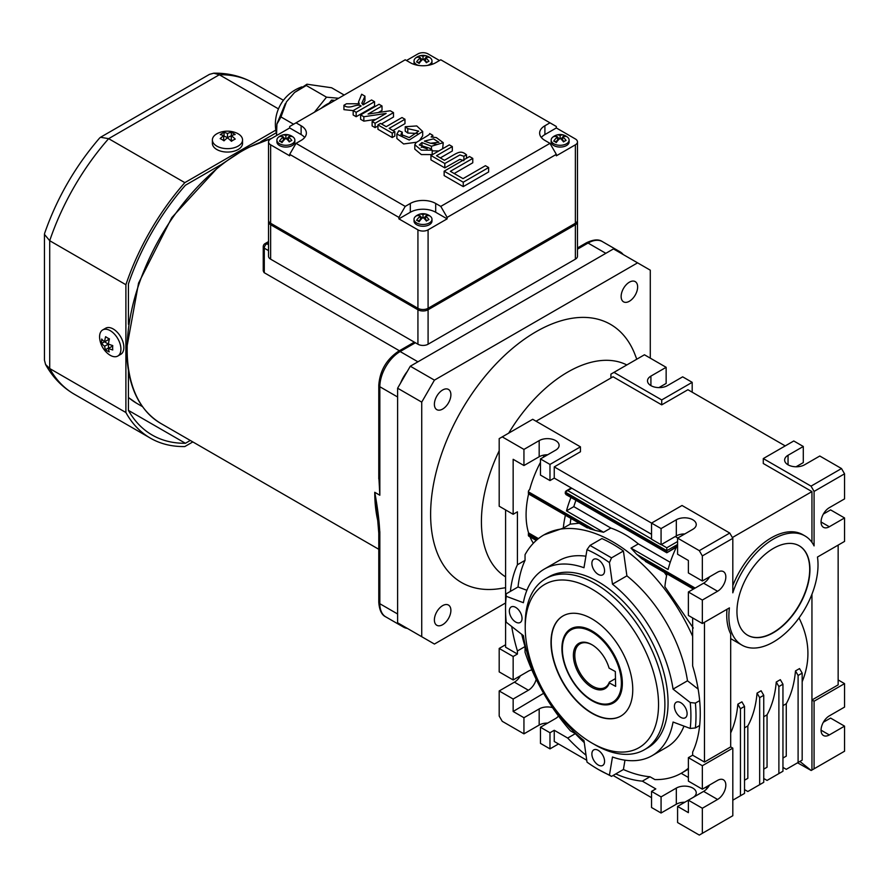 <?xml version="1.0" encoding="UTF-8"?>
<svg xmlns="http://www.w3.org/2000/svg" width="889" height="889" viewBox="0 0 889 889"><rect width="100%" height="100%" fill="white"/><g stroke="black" fill="none" stroke-linecap="round" stroke-linejoin="round"><path stroke-width="1.33" d="M434.388 404.295A11.668 6.734 120 0 0 436.799 409.64A11.668 6.734 120 0 0 448.467 402.906A11.668 6.734 120 0 0 448.467 389.426A11.668 6.734 120 0 0 439.477 392.549A11.668 6.734 120 0 0 434.388 404.295M434.388 619.933A11.668 6.734 120 0 0 436.799 625.278A11.668 6.734 120 0 0 448.467 618.544A11.668 6.734 120 0 0 448.467 605.065A11.668 6.734 120 0 0 439.477 608.187A11.668 6.734 120 0 0 434.388 619.933M621.133 296.482A11.668 6.734 120 0 0 623.545 301.827A11.668 6.734 120 0 0 635.224 295.081A11.668 6.734 120 0 0 635.224 281.613A11.668 6.734 120 0 0 626.223 284.736A11.668 6.734 120 0 0 621.133 296.482M505.585 587.707L500.151 588.574A149.041 86.044 -60 0 1 430.62 514.287A149.041 86.044 -60 0 1 517.798 344.099A149.041 86.044 -60 0 1 635.102 354.822L636.78 359.2M505.585 576.85A122.104 70.498 -60 0 1 481.416 521.621A122.104 70.498 -60 0 1 499.185 450.767M508.686 433.154A122.104 70.498 -60 0 1 626.812 364.946M505.574 602.975L434.432 644.047L421.73 636.713L421.73 402.128L397.616 388.204L410.307 366.212L613.466 248.92L650.281 270.178L650.281 358.145M410.307 366.212L434.432 380.136L637.591 262.844M434.432 380.136L421.73 402.128M421.73 636.713L397.616 622.778L397.616 388.204M522.043 618.388A8.979 5.178 -120 0 0 518.12 609.354A8.979 5.178 -120 0 0 511.208 606.943A8.979 5.178 -120 0 0 511.208 617.31A8.979 5.178 -120 0 0 520.187 622.489A8.979 5.178 -120 0 0 522.043 618.388M604.576 761.328A8.979 5.178 -120 0 0 600.653 752.294A8.979 5.178 -120 0 0 593.741 749.894A8.979 5.178 -120 0 0 593.741 760.262A8.979 5.178 -120 0 0 602.72 765.44A8.979 5.178 -120 0 0 604.576 761.328M687.108 713.678A8.979 5.178 -120 0 0 683.185 704.644A8.979 5.178 -120 0 0 676.273 702.243A8.979 5.178 -120 0 0 676.262 712.611A8.979 5.178 -120 0 0 685.241 717.79A8.979 5.178 -120 0 0 687.108 713.678M604.576 570.738A8.979 5.178 -120 0 0 600.653 561.704A8.979 5.178 -120 0 0 593.741 559.292A8.979 5.178 -120 0 0 593.741 569.66A8.979 5.178 -120 0 0 602.72 574.839A8.979 5.178 -120 0 0 604.576 570.738M702.343 580.995L717.579 572.194A11.668 6.734 -60 0 1 723.413 571.616A11.668 6.734 -60 0 1 725.202 580.973A11.668 6.734 -60 0 1 717.579 591.263L702.343 600.053L702.343 623.511L729.424 607.876A63.041 36.393 120 0 0 741.926 645.114A63.041 36.393 120 0 0 793.688 624.7A63.041 36.393 120 0 0 817.469 557.047L844.55 541.412L844.55 517.954L829.315 526.755A11.668 6.734 -60 0 1 823.481 527.333A11.668 6.734 -60 0 1 821.692 517.976A11.668 6.734 -60 0 1 829.315 507.686L844.55 498.896L844.55 473.826L814.08 491.417L814.08 545.902A63.041 36.393 120 0 0 804.967 535.934A63.041 36.393 120 0 0 732.814 592.819L732.814 538.334L729.769 533.056L682.03 505.485L651.548 523.088L661.072 528.577L676.318 519.787A11.668 6.734 180 0 1 689.031 518.32A11.668 6.734 180 0 1 696.243 524.554A11.668 6.734 180 0 1 692.82 529.311L677.585 538.112L699.299 550.647L702.343 555.925L702.343 580.995L688.375 572.927L688.375 560.47L677.585 554.236L677.585 538.112M727.002 609.276A63.041 36.393 120 0 0 730.68 633.913L730.68 746.904L732.814 748.138L732.814 815.724L699.299 835.082L677.585 822.547L677.585 806.412L688.375 812.646L688.375 800.189L702.343 808.245L702.343 833.315M809.946 569.449A51.629 29.804 -60 0 1 787.421 621.4A51.629 29.804 -60 0 1 747.638 635.235A51.629 29.804 -60 0 1 747.638 575.628A51.629 29.804 -60 0 1 799.255 545.813A51.629 29.804 -60 0 1 809.946 569.449M747.505 635.157A51.629 29.804 120 0 0 787.243 621.167A51.629 29.804 120 0 0 809.701 569.304A51.629 29.804 120 0 0 799.133 545.746M693.398 589.096L666.994 573.85A82.266 47.495 120 0 0 664.883 586.751L693.287 628.023M590.007 545.435L587.007 549.646A131.083 75.676 60 0 1 609.443 562.604L611.532 557.859L623.411 551.002A134.672 77.754 -120 0 0 601.886 538.567L590.007 545.435L611.532 557.859M543.624 693.32L513.153 711.489L513.153 699.021L499.185 690.953L514.42 682.163A11.668 6.734 120 0 0 520.376 675.796M513.153 699.021L528.388 690.231A11.668 6.734 120 0 0 536.189 679.307M531.911 670.039A11.668 6.734 120 0 0 528.388 671.162L513.153 679.963L499.185 671.895L499.185 648.437L513.153 656.504L517.42 654.037L517.42 650.948A134.672 77.754 60 0 1 511.72 626.501M811.946 594.241L811.946 770.041L844.55 751.216L844.55 726.146L829.315 734.947A11.668 6.734 -60 0 1 823.481 735.525A11.668 6.734 -60 0 1 821.692 726.169A11.668 6.734 -60 0 1 829.315 715.878L844.55 707.088L844.55 683.63L838.149 679.929M644.436 749.727L647.603 747.893A98.757 57.018 -120 0 0 647.603 633.857A98.757 57.018 -120 0 0 548.846 576.839L545.668 578.672A98.757 57.018 60 0 1 595.052 583.562A98.757 57.018 60 0 1 659.571 670.595A98.757 57.018 60 0 1 644.436 749.727A98.757 57.018 60 0 1 595.052 744.838L591.874 743.004A94.267 54.429 60 0 1 525.221 627.545A94.267 54.429 60 0 1 591.874 589.063A94.267 54.429 60 0 1 658.538 704.521A94.267 54.429 60 0 1 591.874 743.004M525.221 627.545L525.221 623.878A98.757 57.018 60 0 1 545.668 578.672M651.548 791.388L661.072 796.888L661.072 813.013L651.548 807.512L651.548 791.388L655.815 788.921L642.358 781.153A134.672 77.754 60 0 1 615.788 773.908L611.532 776.375L609.443 775.086A131.083 75.676 60 0 1 598.219 769.396A131.083 75.676 60 0 1 587.007 762.129L583.973 740.559A107.736 62.208 60 0 1 523.388 635.613L506.219 622.211A131.083 75.676 60 0 1 505.541 608.854A131.083 75.676 60 0 1 506.219 596.286L506.141 593.852L510.408 591.385A134.672 77.754 60 0 1 517.42 564.759L517.42 511.82L513.153 514.287L499.185 506.219L499.185 438.633L502.241 436.877L523.943 449.412L539.178 440.611A11.668 6.734 180 0 1 551.902 439.155A11.668 6.734 180 0 1 559.103 445.378A11.668 6.734 180 0 1 555.692 450.145L540.456 458.935L549.98 464.436L549.98 480.571L554.247 478.104L651.548 534.289M598.219 769.396L611.532 776.375M563.093 615.888A57.818 33.382 -120 0 0 563.226 682.574A57.818 33.382 -120 0 0 620.911 716.034M632.757 689.642A57.818 33.382 -120 0 0 607.52 631.446A57.818 33.382 -120 0 0 562.97 615.955A57.818 33.382 -120 0 0 562.97 682.719A57.818 33.382 -120 0 0 620.789 716.112A57.818 33.382 -120 0 0 632.757 689.642M561.915 648.437A42.739 24.67 60 0 1 570.76 628.879A42.739 24.67 60 0 1 613.499 653.548A42.739 24.67 60 0 1 613.499 702.899A42.739 24.67 60 0 1 580.561 691.453A42.739 24.67 60 0 1 561.915 648.437M785.231 445.911L687.919 389.726L661.716 404.851L661.716 399.928L613.966 372.369L610.921 374.125L610.921 377.992M587.007 549.646L583.973 567.727A107.736 62.208 60 0 0 544.357 569.06A107.736 62.208 60 0 0 523.388 602.709L506.219 596.286M692.642 617.911L692.642 665.928A134.672 77.754 60 0 1 699.654 700.643L695.387 703.099L690.231 702.532A131.083 75.676 60 0 1 690.231 728.447L673.062 722.035A107.736 62.208 60 0 1 652.093 755.672A107.736 62.208 60 0 1 612.477 757.006L609.443 775.086M690.231 702.532L673.062 689.119L687.486 680.796A107.736 62.208 -120 0 0 626.901 575.85L623.411 551.002M626.901 575.85L612.477 584.173A107.736 62.208 60 0 1 673.062 689.119M612.477 584.173L609.443 562.604M838.149 637.335A134.672 77.754 -120 0 0 838.205 633.779L838.205 630.846A131.083 75.676 -120 0 0 838.149 627.278M513.153 711.489L523.943 717.712L523.943 733.847L502.241 721.312L499.185 716.034L499.185 690.953M513.153 514.287L513.153 459.302L523.943 465.536L539.178 456.746A11.668 6.734 180 0 1 547.68 454.768M692.187 392.182L692.187 382.337L682.663 376.836L667.428 385.637A11.668 6.734 180 0 1 654.704 387.093A11.668 6.734 180 0 1 647.503 380.87A11.668 6.734 180 0 1 650.915 376.103L650.915 385.637M814.08 491.417L811.035 486.139L841.505 468.547L819.791 456.013L804.556 464.803A11.668 6.734 180 0 1 791.832 466.269A11.668 6.734 180 0 1 784.631 460.035A11.668 6.734 180 0 1 788.043 455.279L788.043 464.803M841.505 468.547L844.55 473.826M661.716 404.851L613.054 376.769L536.056 421.219M502.241 436.877L532.711 419.286L580.45 446.845L580.45 451.768L554.247 466.903L651.548 523.088L651.548 539.212L661.072 544.713L661.072 528.577M732.358 537.545L811.946 491.595L763.284 463.502L763.284 458.568L793.766 440.977L803.289 446.478L788.043 455.279M692.187 382.337L661.716 399.928M811.946 491.595L811.946 542.357M811.035 486.139L763.284 458.568M732.814 585.584A63.041 36.393 -60 0 1 802.834 534.7L804.967 535.934M554.247 466.903L554.247 478.104M580.45 446.845L549.98 464.436M658.927 387.604L666.15 383.437L666.15 367.313L650.915 376.103M666.15 367.313L644.447 354.778L613.966 372.369M803.289 446.478L803.289 462.602L796.055 466.781M732.814 538.334L702.343 555.925M699.299 550.647L729.769 533.056M661.072 544.713L676.318 535.911A11.668 6.734 180 0 1 684.808 533.945M540.456 458.935L540.456 475.07L549.98 480.571M523.943 465.536L523.943 449.412M844.55 517.954L830.582 509.886L823.358 514.064M702.343 623.511L688.375 615.455L688.375 591.996L702.343 600.053M717.579 591.263L703.61 583.195L688.375 591.996M703.61 583.195A11.668 6.734 120 0 0 709.5 576.939A11.668 6.734 120 0 0 709.566 576.828M540.456 462.391A82.266 47.495 120 0 0 529.666 489.606L529.666 489.606A1.8 1.033 120 0 0 528.388 491.806L528.388 493.273A1.8 1.033 120 0 0 528.588 493.951A82.266 47.495 120 0 0 528.588 532.933A1.8 1.033 120 0 0 528.388 533.833L528.388 535.3A1.8 1.033 120 0 0 528.766 536.123L536.245 540.445M543.624 455.135L543.624 456.69A82.266 47.495 120 0 0 543.257 457.324M579.228 523.232L570.16 524.154L563.304 528.11L543.879 534.922A137.551 79.41 60 0 0 525.043 554.692L525.043 560.359L517.42 564.759M530 536.834A82.266 47.495 120 0 0 533.367 543.212M677.796 537.989L675.251 536.523M505.585 509.919L505.585 602.364M505.585 612.421L505.585 647.203L517.42 654.037M838.149 545.101L838.149 684.863L811.946 699.987L814.08 701.221L844.55 683.63M802.167 681.707C810.768 660.783 809.712 639.524 799.022 617.922M811.946 770.041L811.179 770.485L799.9 761.451M730.68 732.936A137.551 79.41 -120 0 0 737.837 704.199L741.904 701.854L744.526 706.399L740.459 708.744L740.459 795.766L732.814 800.189M744.526 727.835L747.838 725.924A137.551 79.41 -120 0 0 757.05 693.109L761.117 690.764L763.74 695.298L759.673 697.643L759.673 784.676L747.838 791.51L744.526 789.599M763.74 716.745L767.051 714.834A137.551 79.41 -120 0 0 776.264 682.019L780.331 679.674L782.953 684.208L778.886 686.552L778.886 773.586L767.051 780.42L763.74 778.497M782.953 705.655L786.265 703.732A137.551 79.41 -120 0 0 795.477 670.917L799.544 668.572L802.167 673.117L798.1 675.462L798.1 762.495L786.265 769.329L782.953 767.407M704.477 622.278L704.477 762.04L730.68 746.904M699.654 700.643A134.672 77.754 60 0 1 699.654 725.491A134.672 77.754 60 0 1 692.642 752.116L692.642 755.206L704.477 762.04M677.585 544.768A82.266 47.495 120 0 0 676.773 546.391A82.266 47.495 120 0 0 668.072 569.505L631.001 548.113L638.324 543.89C629.723 536.778 620.578 531.489 610.865 528.033L603.542 532.267L595.23 530.4A137.551 79.41 -120 0 0 590.096 528.899L587.151 527.199M603.542 532.267L566.493 510.864A82.266 47.495 -60 0 1 570.949 497.44M525.043 560.359A134.672 77.754 -120 0 0 518.031 586.984L510.408 591.385M698.143 689.108L687.486 680.796M543.879 534.922A137.551 79.41 60 0 1 692.642 636.335M526.888 590.296L518.031 586.984M585.907 556.225A107.736 62.208 -120 0 0 558.781 560.737L544.357 569.06M666.617 575.539L664.272 572.327M647.392 561.981L641.902 558.814A137.551 79.41 -120 0 0 636.768 554.38L631.001 548.113M528.588 532.933L538.423 538.612M563.304 528.11A82.266 47.495 -60 0 1 565.415 515.209L528.588 493.951M505.585 644.747L499.185 648.437M505.541 608.854L505.541 605.92A134.672 77.754 60 0 1 506.141 593.852M521.754 634.335A134.672 77.754 -120 0 0 525.043 646.559L517.42 650.948M737.837 704.199L740.459 708.744M740.459 795.766L744.526 793.421L744.526 706.399M757.05 693.109L759.673 697.643M744.526 780.231L747.838 778.32L747.838 725.924M759.673 784.676L763.74 782.331L763.74 695.298M776.264 682.019L778.886 686.552M763.74 769.141L767.051 767.218L767.051 714.834M778.886 773.586L782.953 771.241L782.953 684.208M795.477 670.917L798.1 675.462M782.953 758.039L786.265 756.128L786.265 703.732M798.1 762.495L802.167 760.151L802.167 673.117M811.179 770.485L797.566 762.795M838.205 633.779A134.672 77.754 -120 0 0 838.149 630.157M814.08 768.807L814.08 701.221M692.642 755.206L688.375 757.661L702.343 765.729L732.814 748.138M695.387 703.099A134.672 77.754 60 0 1 695.387 727.958L699.654 725.491M638.324 543.89L670.25 562.315M566.493 510.864L573.805 506.641A72.654 41.95 -60 0 1 575.939 500.318M573.805 506.641L610.865 528.033M676.773 546.391L666.794 552.769L666.794 547.768L661.283 544.59M651.548 538.967L567.749 490.584L565.215 492.05L565.96 494.551L666.794 552.769L676.373 547.235M570.16 524.154A72.654 41.95 -60 0 1 570.96 518.454M587.418 527.955L565.582 515.353A1.8 1.033 -60 0 1 565.415 515.209M513.153 656.504L513.153 679.963M525.043 646.559L525.043 652.226A137.551 79.41 60 0 0 570.416 730.814L575.327 733.658L567.704 738.059L554.247 730.28L549.98 732.747L549.98 748.871L540.456 743.371L540.456 727.246L549.98 732.747M584.262 742.615A134.672 77.754 60 0 1 575.327 733.658M523.943 733.847L539.178 725.046L539.178 708.922L523.943 717.712M558.514 743.949L549.98 748.871M547.68 723.079A11.668 6.734 0 0 0 539.178 725.046M586.74 760.239L554.247 741.482L554.247 730.28M613.099 775.464L651.548 797.666M661.072 813.013L676.318 804.212L676.318 788.087A11.668 6.734 180 0 1 689.031 786.632A11.668 6.734 180 0 1 696.243 792.855A11.668 6.734 180 0 1 692.864 797.589M684.808 802.245A11.668 6.734 0 0 0 676.318 804.212M823.358 722.257L830.582 718.079L844.55 726.146M702.343 765.729L702.343 789.188L717.579 780.386A11.668 6.734 -60 0 1 723.413 779.809A11.668 6.734 -60 0 1 725.202 789.165A11.668 6.734 -60 0 1 717.579 799.455L702.343 808.245M702.343 789.188L688.375 781.12L688.375 757.661M690.231 728.447L695.387 727.958M652.093 755.672L666.517 747.349A107.736 62.208 -120 0 0 683.985 726.113M688.375 768.24A137.551 79.41 60 0 1 681.419 773.163A137.551 79.41 60 0 1 654.882 779.586L649.97 776.753A134.672 77.754 60 0 1 623.411 769.507L624.978 760.184M709.566 785.02A11.668 6.734 -60 0 1 703.61 791.388L677.585 806.412M540.456 727.246L555.692 718.445A11.668 6.734 0 0 0 558.425 715.967M552.536 707.622A11.668 6.734 0 0 0 539.178 708.922M586.029 755.217A134.672 77.754 60 0 1 567.704 738.059M623.411 769.507L615.788 773.908M649.97 776.753L642.358 781.153M676.318 788.087L661.072 796.888M681.174 773.297L688.375 777.464M705.522 787.354L707.222 788.343M613.721 702.766A42.739 24.67 60 0 1 593.374 700.965A42.739 24.67 60 0 1 592.585 700.521A42.739 24.67 60 0 1 592.23 700.31M562.37 648.592A42.739 24.67 60 0 1 562.37 648.181A42.739 24.67 60 0 1 570.994 628.745M621.378 682.174A41.727 24.092 60 0 1 591.874 700.11A41.727 24.092 60 0 1 562.37 648.992A41.727 24.092 60 0 1 591.496 631.746A41.727 24.092 60 0 1 621.378 682.174M592.241 644.903A25.136 14.513 -120 0 0 592.118 644.836A25.136 14.513 -120 0 0 580.017 643.847A25.136 14.513 -120 0 0 580.017 672.884A25.136 14.513 -120 0 0 605.153 687.397A25.136 14.513 -120 0 0 609.354 682.13L615.477 678.596M609.398 682.952L615.655 686.375L615.321 671.528L609.065 668.106A26.148 15.091 -120 0 0 591.874 644.681A26.148 15.091 -120 0 0 573.494 653.115A26.148 15.091 -120 0 0 587.907 684.597A26.148 15.091 -120 0 0 609.398 682.952L609.354 682.13M268.534 221.794L268.534 256.243A7.179 4.145 0 0 0 270.645 259.177L417.93 344.221L417.93 309.761L270.645 224.728A7.179 4.145 180 0 1 268.534 221.794A7.179 4.145 180 0 1 268.645 221.061M577.361 221.061A7.179 4.145 180 0 1 577.472 221.794L577.472 256.243A7.179 4.145 180 0 1 575.372 259.177L575.372 224.728L428.087 309.761A7.179 4.145 180 0 1 417.93 309.761M428.087 309.761L428.087 344.221L575.372 259.177M428.087 344.221A7.179 4.145 180 0 1 417.93 344.221M577.472 221.794A7.179 4.145 180 0 1 575.372 224.728M398.883 218.861L398.883 217.394L405.228 206.392L410.307 203.47A17.958 10.368 180 0 1 435.699 203.47L440.777 206.392L447.134 217.394L447.134 218.861L435.699 212.26A17.958 10.368 0 0 0 410.307 212.26L398.883 218.861L417.93 229.851A7.179 4.145 0 0 0 428.087 229.851L428.087 308.294A7.179 4.145 180 0 1 417.93 308.294A7.179 4.145 0 0 0 428.087 308.294L572.827 224.728A7.179 4.145 0 0 0 572.849 224.717M304.671 137.495A17.958 10.368 0 0 0 301.115 134.561L289.681 127.96L270.645 138.962A7.179 4.145 0 0 0 268.534 141.884A7.179 4.145 0 0 0 270.645 144.818L270.645 223.261L417.93 308.294L273.179 224.728A7.179 4.145 0 0 1 273.167 224.717M577.472 141.884L577.472 220.328A7.179 4.145 180 0 1 575.372 223.261L575.372 144.818A7.179 4.145 0 0 0 577.472 141.884A7.179 4.145 0 0 0 575.372 138.962L556.325 127.96L544.901 134.561A17.958 10.368 0 0 0 541.334 137.495M428.087 308.294L575.372 223.261M270.645 223.261A7.179 4.145 180 0 1 268.534 220.328L268.534 141.884M333.486 101.202L331.586 100.101L334.886 100.401M328.285 104.202L331.586 100.101M329.13 103.168A32.326 18.658 120 0 0 321.162 108.325M314.417 112.214L326.507 97.168L338.598 98.257M326.507 97.168L306.294 85.5L294.57 92.467L286.469 101.857L281.002 116.959L276.912 124.093L276.512 135.561M294.581 92.467L306.949 84.211L331.586 87.755L344.176 95.034M306.949 84.211L306.294 85.5M293.592 124.238L281.002 116.959M289.681 127.96L289.681 126.494L296.037 122.826L301.115 125.76A17.958 10.368 180 0 1 306.372 133.094A17.958 10.368 180 0 1 301.115 140.418L296.037 143.351L289.681 154.353L398.883 217.394M439.51 60.519L428.087 53.918A7.179 4.145 0 0 0 417.93 53.918L406.495 60.519M414.607 64.553A8.979 5.178 180 0 1 414.03 62.719L414.03 60.941A8.979 5.178 180 0 1 415.741 57.896A11.668 11.668 0 0 1 418.841 56.129A9.023 5.212 120 0 0 416.508 57.518A11.535 6.656 60 0 1 420.464 57.729A11.535 6.656 120 0 0 416.585 61.974A9.112 5.267 60 0 1 417.852 62.563A9.112 5.267 -120 0 1 419.119 63.441A11.535 6.656 -60 0 1 423.008 59.196L423.008 56.263A11.535 6.656 -120 0 0 419.175 56.007A11.535 6.656 -120 0 0 419.041 56.051A9.023 5.212 120 0 0 418.841 56.129M429.354 57.274A8.979 5.178 180 0 1 430.276 57.896A8.979 5.178 180 0 1 431.987 60.941L431.987 62.719A8.979 5.178 180 0 1 431.398 64.553M575.372 144.818L556.325 155.819L556.325 154.353L549.98 143.351L544.901 140.418A17.958 10.368 180 0 1 539.634 133.094A17.958 10.368 180 0 1 544.901 125.76L549.98 122.826L556.325 126.494L556.325 127.96M566.482 136.439A8.979 5.178 180 0 1 567.404 137.062A8.979 5.178 180 0 1 569.116 140.106L569.116 141.884A8.979 5.178 180 0 1 563.57 146.674A8.979 5.178 180 0 1 553.78 145.552A8.979 5.178 180 0 1 551.158 141.884L551.158 140.106A8.979 5.178 180 0 1 552.869 137.062A11.668 11.668 0 0 1 555.969 135.295A9.023 5.212 120 0 0 553.636 136.684A11.535 6.656 60 0 1 557.592 136.895A11.535 6.656 120 0 0 553.714 141.151A9.112 5.267 60 0 1 554.98 141.729A9.112 5.267 -120 0 1 556.247 142.607A11.535 6.656 -60 0 1 560.137 138.362L560.137 135.428A11.535 6.656 -120 0 0 556.303 135.172A11.535 6.656 -120 0 0 556.17 135.217A9.023 5.212 120 0 0 555.969 135.295M447.134 217.394L556.325 154.353M428.087 229.851L447.134 218.861M429.354 215.616A8.979 5.178 180 0 1 430.276 216.238A8.979 5.178 180 0 1 431.987 219.283L431.987 221.061A8.979 5.178 180 0 1 426.442 225.85A8.979 5.178 180 0 1 416.652 224.728A8.979 5.178 180 0 1 414.03 221.061L414.03 219.283A8.979 5.178 180 0 1 415.741 216.238A11.668 11.668 0 0 1 418.841 214.471A9.023 5.212 120 0 0 416.508 215.86A11.535 6.656 60 0 1 420.464 216.071A11.535 6.656 120 0 0 416.585 220.316A9.112 5.267 60 0 1 417.852 220.905A9.112 5.267 -120 0 1 419.119 221.783A11.535 6.656 -60 0 1 423.008 217.538L423.008 214.605A11.535 6.656 -120 0 0 419.175 214.338A11.535 6.656 -120 0 0 419.041 214.393A9.023 5.212 120 0 0 418.841 214.471M289.681 154.353L289.681 155.819L270.645 144.818M292.225 136.439A8.979 5.178 180 0 1 293.148 137.062A8.979 5.178 180 0 1 294.859 140.106L294.859 141.884A8.979 5.178 180 0 1 289.314 146.674A8.979 5.178 180 0 1 279.524 145.552A8.979 5.178 180 0 1 276.901 141.884L276.901 140.106A8.979 5.178 180 0 1 278.613 137.062A11.668 11.668 0 0 1 281.713 135.295A9.023 5.212 120 0 0 279.379 136.684A11.535 6.656 60 0 1 283.335 136.895A11.535 6.656 120 0 0 279.446 141.151A9.112 5.267 60 0 1 280.724 141.729A9.112 5.267 -120 0 1 281.991 142.607A11.535 6.656 -60 0 1 285.88 138.362L285.88 135.428A11.535 6.656 -120 0 0 282.046 135.172A11.535 6.656 -120 0 0 281.913 135.217A9.023 5.212 120 0 0 281.713 135.295M405.228 206.392L296.037 143.351M549.98 143.351L440.777 206.392M296.037 122.826L405.228 59.785L410.307 62.719A17.958 10.368 180 0 0 435.699 62.719L440.777 59.785L549.98 122.826M294.859 140.106A8.979 5.178 180 0 1 289.314 144.896A8.979 5.178 180 0 1 279.524 143.774A8.979 5.178 180 0 1 276.901 140.106M285.88 138.362A11.535 6.656 60 0 1 289.281 141.918A9.623 5.556 -60 0 1 291.825 140.451A11.535 6.656 -120 0 0 288.414 136.895A11.535 6.656 -60 0 1 291.903 136.539A9.535 5.512 60 0 0 290.636 135.661A9.535 5.512 -120 0 0 289.358 135.072A11.535 6.656 120 0 0 285.88 135.428M280.891 141.829L283.335 140.418L283.335 136.895M290.036 141.362L288.414 140.418L288.414 136.895M288.414 137.495L286.314 138.706M285.447 138.706L283.335 137.495M281.913 136.495L281.913 135.217M289.358 136.595L289.358 135.072M431.987 219.283A8.979 5.178 180 0 1 426.442 224.072A8.979 5.178 180 0 1 416.652 222.95A8.979 5.178 180 0 1 414.03 219.283M423.008 217.538A11.535 6.656 60 0 1 426.409 221.083A9.623 5.556 -60 0 1 428.954 219.616A11.535 6.656 -120 0 0 425.542 216.071A11.535 6.656 -60 0 1 429.031 215.705A9.535 5.512 60 0 0 427.765 214.838A9.535 5.512 -120 0 0 426.487 214.238A11.535 6.656 120 0 0 423.008 214.605M418.019 221.005L420.464 219.594L420.464 216.071M427.176 220.528L425.542 219.594L425.542 216.071M425.542 216.66L423.442 217.872M422.575 217.872L420.464 216.66M419.041 215.66L419.041 214.393M426.487 215.76L426.487 214.238M569.116 140.106A8.979 5.178 180 0 1 563.57 144.896A8.979 5.178 180 0 1 553.78 143.774A8.979 5.178 180 0 1 551.158 140.106M560.137 138.362A11.535 6.656 60 0 1 563.537 141.918A9.623 5.556 -60 0 1 566.082 140.451A11.535 6.656 -120 0 0 562.67 136.895A11.535 6.656 -60 0 1 566.16 136.539A9.535 5.512 60 0 0 564.893 135.661A9.535 5.512 -120 0 0 563.615 135.072A11.535 6.656 120 0 0 560.137 135.428M555.147 141.829L557.592 140.418L557.592 136.895M564.304 141.362L562.67 140.418L562.67 136.895M562.67 137.495L560.57 138.706M559.703 138.706L557.592 137.495M556.17 136.495L556.17 135.217M563.615 136.595L563.615 135.072M431.987 60.941A8.979 5.178 180 0 1 427.509 65.419M418.497 65.419A8.979 5.178 180 0 1 416.652 64.608A8.979 5.178 180 0 1 414.03 60.941M423.008 59.196A11.535 6.656 60 0 1 426.409 62.741A9.623 5.556 -60 0 1 428.954 61.274A11.535 6.656 -120 0 0 425.542 57.729A11.535 6.656 -60 0 1 429.031 57.363A9.535 5.512 60 0 0 427.765 56.496A9.535 5.512 -120 0 0 426.487 55.896A11.535 6.656 120 0 0 423.008 56.263M418.019 62.663L420.464 61.252L420.464 57.729M427.176 62.186L425.542 61.252L425.542 57.729M425.542 58.318L423.442 59.541M422.575 59.541L420.464 58.318M419.041 57.318L419.041 56.051M426.487 57.418L426.487 55.896M185.412 443.278L128.427 410.385A175.978 101.602 120 0 0 152.186 435.043A175.978 101.602 120 0 0 185.412 443.278L190.29 440.455M192.835 441.922L184.823 446.545A179.567 103.669 -60 0 1 150.385 438.144A179.567 103.669 -60 0 1 125.894 412.518L125.894 284.713A179.567 103.669 -60 0 1 184.823 182.645L275.812 130.105M128.427 410.385L128.427 370.902M128.427 324.285L128.427 283.913A175.978 101.602 120 0 1 185.412 185.234L220.361 165.054M260.733 141.74L276.301 132.75M125.894 284.713L49.706 240.719L44.45 234.385L44.45 360.212L45.583 364.479L49.706 368.535L125.894 412.518M44.45 234.385L44.639 233.274C56.963 198.036 75.298 166.276 99.646 137.995L100.524 137.273L108.636 138.662L184.823 182.645M100.524 137.273L209.493 74.354L213.749 73.198L219.327 74.754L108.636 138.662A179.567 103.669 120 0 0 49.706 240.719L49.706 368.535A179.567 103.669 120 0 0 74.198 394.16C62.186 387.115 52.629 377.214 45.561 364.49M278.457 108.88L219.327 74.754A179.567 103.669 120 0 1 253.765 83.144L283.424 100.279M242.553 139.951L242.553 143.351A15.08 8.712 180 0 1 233.24 151.397A15.08 8.712 180 0 1 216.805 149.519A15.08 8.712 180 0 1 212.382 143.351L212.382 139.951A15.08 8.712 180 0 1 219.172 132.683A23.347 23.347 0 0 1 235.763 132.683A15.08 8.712 180 0 1 238.13 133.795A15.08 8.712 180 0 1 242.553 139.951A15.08 8.712 180 0 1 233.24 147.996A15.08 8.712 180 0 1 216.805 146.107A15.08 8.712 180 0 1 212.382 139.951M102.702 329.919L105.658 328.219A15.08 8.712 60 0 1 117.281 332.264A15.08 8.712 60 0 1 123.86 347.443A15.08 8.712 60 0 1 120.737 354.344L117.793 356.044A15.08 8.712 60 0 1 108.091 353.811A23.347 23.347 0 0 1 99.801 339.442A15.08 8.712 60 0 1 99.579 336.831A15.08 8.712 60 0 1 102.702 329.919A15.08 8.712 60 0 1 114.325 333.964A15.08 8.712 60 0 1 120.915 349.144A15.08 8.712 60 0 1 117.793 356.044M108.469 348.41A23.192 13.391 0 0 0 112.747 349.966A22.058 12.735 -60 0 1 112.636 347.832A22.058 12.735 120 0 1 112.747 345.565A23.192 13.391 180 0 1 108.469 344.021A23.192 13.391 -60 0 1 109.436 338.876A21.825 12.602 180 0 1 105.624 336.675A23.192 13.391 120 0 0 104.658 341.821A23.192 13.391 180 0 1 101.713 339.031A21.858 12.624 120 0 0 101.602 341.298A21.858 12.624 120 0 0 101.713 343.432A23.192 13.391 0 0 0 104.658 346.221A23.192 13.391 120 0 0 105.424 349.699A22.103 12.757 0 0 0 109.236 351.9A23.192 13.391 -60 0 1 108.469 348.41L112.047 346.343L112.659 346.699M108.247 338.298L108.247 339.742L104.658 341.821M104.357 341.598L108.247 344.143L108.647 348.31M108.247 348.077L105.424 349.699M108.247 344.143L104.658 346.221M104.357 341.898L101.713 343.432M223.661 135.695A23.192 13.391 120 0 0 220.172 138.628A22.058 12.735 60 0 1 222.083 139.595A22.058 12.735 -120 0 1 223.984 140.829A23.192 13.391 -60 0 1 227.473 137.895A23.192 13.391 60 0 1 231.429 141.307A21.825 12.602 -60 0 1 235.241 139.106A23.192 13.391 -120 0 0 231.273 135.695A23.192 13.391 -60 0 1 235.163 134.539A21.858 12.624 -120 0 0 233.262 133.306A21.858 12.624 -120 0 0 231.351 132.339A23.192 13.391 120 0 0 227.473 133.494A23.192 13.391 -120 0 0 224.061 132.417A22.103 12.757 120 0 0 220.25 134.617A23.192 13.391 60 0 1 223.661 135.695L223.661 139.84L223.05 140.195M232.529 140.562L231.273 139.84L231.273 135.695M231.618 135.55L227.473 137.639L223.661 135.906M224.061 135.673L224.061 132.417M227.473 137.639L227.473 133.494M231.351 135.395L231.351 132.339M377.214 513.664L374.758 492.295A161.609 93.301 120 0 0 378.236 522.599M377.047 512.408L378.781 533.1A3.589 2.078 0 0 0 379.836 534.567C379.514 523.021 377.825 508.919 374.758 492.295L379.836 495.229L378.781 475.559M415.385 342.754L400.15 351.544A28.726 16.591 120 0 0 379.836 386.737L397.616 396.994L397.616 613.988L379.836 603.72A28.726 16.591 120 0 0 385.782 616.877L403.562 627.134A28.726 16.591 120 0 0 407.318 628.39M268.534 241.586L265.033 243.608A3.589 2.078 60 0 1 266.833 243.786A3.589 2.078 120 0 0 264.289 248.187A3.589 2.078 180 0 1 263.244 246.72L263.244 270.867L264.066 272.612L399.405 350.766M379.836 495.229L379.836 386.737A3.589 2.078 180 0 1 378.781 385.27C379.87 370.824 386.393 359.534 398.35 351.366A3.589 2.078 60 0 1 400.15 351.544L417.93 361.812L605.842 253.321L588.062 243.053L577.472 249.164M623.167 254.521A28.726 16.591 120 0 0 620.211 251.898A28.726 16.591 120 0 0 616.455 250.642M407.318 371.38A28.726 16.591 120 0 0 400.595 383.026M400.595 624.511A28.726 16.591 120 0 0 403.562 627.134M430.954 155.497L449.356 144.874L452.323 146.585L436.51 155.719L444.411 160.287C457.924 152.73 459.957 149.496 466.481 154.786L463.891 156.286L459.891 154.942L444.811 163.498L430.954 155.497L430.954 159.898L444.811 167.888L459.891 159.342L463.891 160.687M452.323 146.585L452.323 150.986L440.311 157.92M466.481 154.786L466.481 158.286M463.891 156.286L463.891 159.787M444.811 163.498L444.811 167.888M356.156 112.314L353.177 110.592L353.177 114.992L356.156 116.715L374.558 106.091L374.558 101.69L356.156 112.314L356.156 116.715M353.177 110.592L361.123 106.002C360.223 104.858 357.7 104.902 353.555 106.124C349.133 107.558 345.921 107.258 343.932 105.258L343.932 109.647L353.177 110.614M343.932 105.258L346.51 103.757L359.267 103.769L358.556 101.924L361.667 94.245L364.946 96.145L364.946 100.546L362.868 104.758M364.946 96.145L361.834 103.235L363.068 104.88L371.569 99.968L374.558 101.69M372.113 121.526L386.148 113.425L363.845 116.748L360.634 114.892L379.025 104.269L382.014 105.991L368.068 114.048L390.271 110.769L393.494 112.625L375.091 123.249L372.113 121.526L372.113 125.916L375.091 127.638L377.947 125.994M375.869 119.359L363.845 121.148L360.634 119.293L360.634 114.892M363.845 116.748L363.845 121.148M382.014 105.991L382.014 110.392L378.303 112.536M393.494 112.625L393.494 117.026L381.481 123.949M375.091 123.249L375.091 127.638M392.238 133.139L377.947 124.893L377.947 129.283L392.238 137.539L394.827 136.05L394.827 131.65L392.238 133.139L392.238 137.539M377.947 124.893L380.525 123.404L386.193 126.671L402.006 117.537L404.973 119.248L404.973 123.649L392.96 130.583M404.973 119.248L389.16 128.383L394.827 131.65M422.675 131.461L409.229 140.04L396.872 134.106L398.872 130.727L402.239 132.139L400.906 134.428L409.251 137.573L418.697 131.127L407.773 128.649L405.24 126.727L416.752 125.938L422.675 131.461L422.675 135.85L419.53 140.462M416.641 142.207L403.628 143.962L396.872 138.506L396.872 134.106M405.24 126.727L405.24 131.127L407.773 133.05L417.486 133.417M402.239 132.139L402.239 136.428M407.773 128.649L407.773 133.05M436.699 144.329L430.232 143.162M430.454 143.262L438.933 142.262L433.443 138.862L424.397 141.129L430.454 143.262M443.255 142.696L431.465 146.252L421.953 142.54L419.286 144.974L429.72 148.241L432.21 150.163L421.33 150.163L414.796 144.718L416.03 142.651C423.031 138.206 430.998 134.161 429.676 133.517L432.787 135.317L431.121 136.962L436.388 137.606L443.255 142.696L442.644 148.752M438.799 150.974L432.21 150.863M431.465 146.252L431.465 149.585M427.209 148.885L421.953 146.941L421.208 147.352M421.953 142.54L421.953 146.941M432.21 150.163L432.21 154.564L421.33 154.553L414.796 149.119L414.796 144.718M432.787 135.317L432.787 137.062M463.247 182.212L444.144 171.188L444.144 175.589L463.247 186.612L488.639 171.955L488.639 167.554L463.247 182.212L463.247 186.612M444.144 171.188L469.536 156.531L472.77 158.398L472.77 162.787L454.179 173.522M472.77 158.398L450.367 171.321L463.025 178.633L485.427 165.698L488.639 167.554M821.058 521.987L829.315 526.755M528.388 690.231L514.42 682.163M821.058 730.18L829.315 734.947M539.178 440.611L539.178 456.746M676.318 519.787L676.318 535.911M677.585 541.534L666.794 547.768M567.749 490.584L571.805 488.239M565.215 492.05L666.794 550.691L677.585 544.468M590.096 528.899L528.388 493.273M595.23 530.4L528.388 491.806M636.768 554.38L695.142 588.085M641.902 558.814L693.876 588.818M528.388 533.833L537.689 539.201M565.215 493.517L666.794 552.158M536.656 540.079L528.388 535.3M717.579 799.455L703.61 791.388M270.645 224.728L270.645 259.177M417.93 308.294L417.93 229.851M301.115 125.76L301.115 134.561M410.307 203.47L410.307 212.26M435.699 212.26L435.699 203.47M544.901 134.561L544.901 125.76M128.427 397.394A156.22 90.2 120 0 0 136.662 403.273L128.427 397.539M270.689 138.928A161.609 93.301 120 0 0 127.16 349.344A161.609 93.301 120 0 0 160.631 423.331C138.362 409.607 127.038 384.704 126.638 348.61L138.562 283.091L171.81 217.605L219.472 165.754L245.708 148.485L271.756 138.317M379.836 534.567L379.836 603.72A3.589 2.078 0 0 1 378.781 602.253L378.781 533.1M577.472 247.953L586.273 242.875A3.589 2.078 60 0 1 588.062 243.053A28.726 16.591 120 0 1 602.431 241.63L620.211 251.898M268.534 242.797L266.833 243.786L268.534 244.775M379.836 600.786L379.836 531.633M268.534 250.631L264.289 248.187L264.289 272.756M741.926 645.114L730.68 638.624M565.96 491.017L571.283 487.939M666.983 573.894L645.336 561.392M688.375 769.141L681.419 773.163M591.874 700.11L592.585 700.521M562.37 648.992L562.37 648.181M276.99 123.76L285.347 103.546M301.904 86.855A39.538 39.538 0 0 0 276.357 132.961M293.148 137.062A11.668 11.668 0 0 0 282.046 135.172M430.276 216.238A11.668 11.668 0 0 0 419.175 214.338M567.404 137.062A11.668 11.668 0 0 0 556.303 135.172M430.276 57.896A11.668 11.668 0 0 0 419.175 56.007M150.385 438.144L74.198 394.16M213.749 73.187C228.306 72.942 241.641 76.265 253.765 83.144M142.418 406.595L136.662 403.273M160.631 423.331L378.781 549.28M378.781 478.927L378.781 385.27M586.273 242.875C593.374 239.43 598.764 239.019 602.431 241.63M385.782 616.877C381.714 615.044 379.381 610.165 378.781 602.253M398.35 351.366L414.33 342.143M265.033 243.608A3.589 3.589 0 0 0 263.244 246.72M358.556 103.635L358.556 101.924"/></g></svg>
